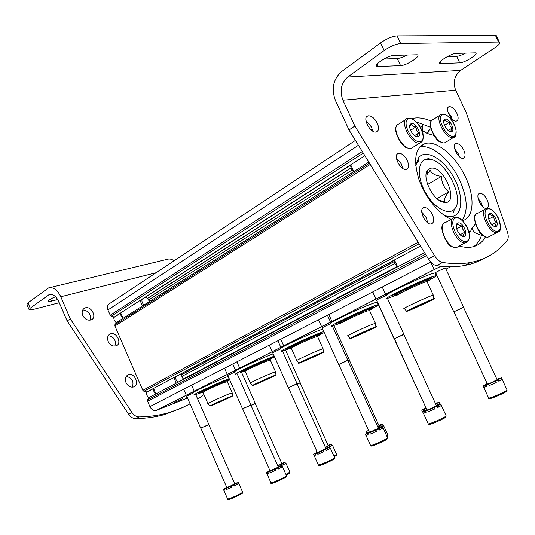 <?xml version="1.0" encoding="UTF-8"?>
<svg xmlns="http://www.w3.org/2000/svg" width="535" height="535" viewBox="0 0 535 535"><rect width="100%" height="100%" fill="white"/><g stroke="black" fill="none" stroke-linecap="round" stroke-linejoin="round"><path stroke-width="0.8" d="M114.577 317.048L111.28 316.218L110.223 315.222L107.93 309.946C106.853 306.909 107.415 304.783 109.628 303.566L355.427 140.391M422.202 130.968L422.73 126.093L420.57 127.47M421.74 123.291L422.73 126.093M417.795 122.207L416.792 122.341M430.608 128.935L429.812 129.002L428.435 132.105L427.672 132.58M428.435 132.105L427.773 132.359M427.746 133.516L428.1 132.152M471.99 228.164L473.502 231.401L475.147 232.819L479.373 234.671L480.677 233.581M187.217 397.331L186.528 397.853L187.337 397.619M182.295 398.796L173.521 402.949L182.295 398.796M435.764 272.689C433.698 273.278 441.856 269.265 444.779 268.262L445.508 268.182M227.803 375.383L235.059 371.932M272.75 352.692L280.788 348.88M322.164 327.754L330.209 323.849M376.734 300.209C374.821 300.737 382.338 297.065 385.381 295.982M186.735 396.114L193.289 392.998M187.517 398.027L156.193 410.439C153.558 410.887 151.458 409.603 149.9 406.607L147.58 401.25L147.606 399.872L149.305 397.318L155.899 393.854M394.402 261.414L180.97 374.968M147.085 391.988L143.888 391.299L142.838 390.329L114.905 326.002L114.958 324.685L116.737 322.344M351.054 167.89L147.479 298.363M444.164 215.304L446.671 216.153L453.091 216.267C463.491 213.458 463.136 193.342 452.978 176.068C443.027 158.661 426.02 148.951 418.831 157.377L415.675 165.081M454.161 209.807L454.563 208.931M193.229 392.871C188.915 393.76 214.368 381.709 227.743 376.553L228.177 376.386M202.571 392.295L194.192 395.064C189.898 396 215.364 383.969 228.726 378.78L229.161 378.613M229.562 379.516L225.429 381.107C216.341 384.645 199.822 392.469 199.729 392.877L198.445 393.125C195.563 393.646 215.331 384.331 225.71 380.291L229.314 378.954M228.472 379.937L227.355 380.566M201.641 391.941L201.02 392.142M202.892 392.422C201.16 392.643 215.759 385.788 223.429 382.786L227.241 381.649M209.794 406.038L207.908 403.691C205.714 404.266 220.634 397.331 228.445 394.155L232.13 392.924M229.161 397.171L232.591 395.846C235.942 394.85 211.559 405.851 209.854 406.112C207.814 406.68 221.831 400.187 229.161 397.171M227.428 398.007L230.19 396.95C232.257 396.395 214.14 404.574 212.422 404.968L227.428 398.007M235.019 371.838C230.017 372.915 257.903 359.627 271.599 354.444L273.191 353.842M236.035 374.132C231.053 375.256 258.96 361.994 272.636 356.771L274.228 356.163M274.756 357.353L273.151 358.183M273.746 356.912C272.696 357.688 275.699 356.785 269.031 359.279C260.304 362.804 252.099 366.488 244.421 370.34C241.004 372.467 239.673 373.055 240.422 372.106C237.072 372.748 258.719 362.483 269.346 358.423L273.746 356.912C274.542 356.758 274.221 357.099 272.776 357.928M242.449 371.531L241.947 371.698M271.793 358.223L270.389 359.038M243.739 370.875L242.93 371.136M270.824 358.584L270.469 358.824M245.037 371.37C243.004 371.658 258.987 364.114 266.825 361.098L270.335 360.122M252.299 385.561L250.333 383.12C247.772 383.816 264.123 376.185 272.114 372.962L275.478 371.905M272.843 376.132L275.973 374.935C279.718 373.798 254.372 385.294 252.366 385.648C249.992 386.323 265.353 379.181 272.843 376.132M270.951 377.041L273.492 376.085C275.813 375.45 257.021 383.969 255.041 384.451L270.951 377.041M280.768 348.833C274.943 350.144 305.739 335.358 319.716 330.189L322.692 329.119M288.826 348.807L281.838 351.228C276.033 352.585 306.856 337.839 320.819 332.623L323.789 331.546M324.23 332.523L320.465 334.535M321.08 333.124C320.251 333.82 322.451 333.258 316.854 335.338C307.792 338.963 299.052 342.902 290.639 347.155C284.908 350.325 287.536 349.308 286.385 349.108C282.46 349.897 306.361 338.495 317.195 334.435L321.08 333.124C322.01 332.937 321.709 333.298 320.184 334.194M317.496 336.288C320.365 334.756 321.341 334.067 320.411 334.221L319.689 334.061M319.275 334.415L317.549 335.438M289.836 347.817L288.826 348.131M318.211 334.816L317.629 335.211M291.187 348.332C288.78 348.706 306.415 340.327 314.406 337.317L317.569 336.528M298.838 363.138L296.785 360.603C293.795 361.433 311.858 352.966 319.997 349.729L322.993 348.86M320.753 353.06L323.521 352.01C327.734 350.713 301.279 362.784 298.925 363.238C296.143 364.054 313.115 356.129 320.753 353.06M318.666 354.063L320.947 353.214C323.568 352.478 304 361.406 301.72 361.988C299.045 362.844 312.54 356.531 318.666 354.063M331.051 323.568C324.237 325.16 358.55 308.555 372.741 303.452L377.075 302.081L378.232 304.609L373.911 306.007C359.741 311.163 325.394 327.721 332.181 326.062M378.619 304.983L372.541 308.508M339.631 323.468L332.349 326.029M373.209 306.929C373.858 307.103 372.641 307.779 369.545 308.956C364.382 310.808 346.192 318.94 339.986 322.458C337.358 324.284 336.334 324.745 336.916 323.835C332.295 324.812 358.918 312.019 369.906 308.013L373.209 306.929C374.293 306.695 374.025 307.07 372.393 308.046M339.21 323.167L338.24 323.494M369.625 310.233C372.868 308.414 373.851 307.692 372.567 308.06L371.838 307.919M371.544 308.187L369.471 309.451M340.521 322.478L339.304 322.846M370.374 308.641L369.558 309.21M341.925 323.006C339.076 323.488 358.711 314.099 366.803 311.129L369.571 310.547M350.024 338.481L347.877 335.846C344.353 336.849 364.489 327.36 372.734 324.143L375.309 323.488M373.51 327.647L375.884 326.765C380.626 325.273 352.879 338.02 350.124 338.601C346.854 339.585 365.773 330.71 373.51 327.647M371.21 328.751L373.196 328.022C376.165 327.173 355.688 336.582 353.067 337.277C349.943 338.294 364.997 331.218 371.21 328.751M386.571 295.681C378.566 297.634 417.18 278.795 431.464 273.853L435.664 272.716M435.764 272.93L435.289 273.398M395.76 295.487L387.775 298.296C379.796 300.322 418.45 281.544 432.708 276.535L436.894 275.364M436.988 275.572L430.153 279.705M430.909 277.912C431.297 278.193 430.287 278.802 427.886 279.738C419.667 282.741 398.649 292.531 394.636 295.18C393.145 296.417 392.503 296.664 392.723 295.935C387.266 297.159 417.22 282.647 428.261 278.762L430.909 277.912C432.173 277.625 431.939 278.019 430.193 279.089M395.178 295.213L393.954 295.621M427.291 281.41C430.093 279.925 431.096 279.156 430.294 279.096L429.558 278.976M429.391 279.143L426.923 280.694M396.502 294.491L395.064 294.919L395.492 295.507L397.645 294.919M428.08 279.665L427.01 280.44M397.98 295.039C394.589 295.661 416.665 285.028 424.797 282.139L426.963 281.45L427.124 281.791M406.567 311.236L404.313 308.501C400.16 309.718 422.824 298.978 431.11 295.815L433.21 295.4M431.906 299.52L433.825 298.818C439.175 297.106 409.897 310.661 406.694 311.39C402.835 312.574 424.135 302.536 431.906 299.52M429.358 300.75L431.003 300.155C434.373 299.165 412.819 309.143 409.803 309.979C406.139 311.196 423.098 303.178 429.358 300.75M224.914 489.806L223.831 490.287L223.349 489.177L226.198 488.08L224.546 488.97L226.178 488.341L226.666 489.458L231.869 487.138M226.666 489.458L231.889 487.178L231.401 486.061L233.735 484.964L234.223 486.081L238.169 484.035L234.156 485.92M223.864 490.428L227.629 499.035L229.629 498.6C235.754 496.106 240.101 494.012 242.669 492.307L238.784 483.453M223.831 490.287L225.034 490.087L224.546 488.97M223.349 489.177L226.8 487.479M234.704 483.74L237.199 482.985M237.079 482.71L235.474 483.58L238.349 482.47L237.68 482.924L238.169 484.035M226.178 488.341L231.401 486.061M233.735 484.964L237.68 482.924M234.805 483.974L226.86 487.612L200.886 428.267M234.832 484.041L208.817 424.703L200.665 428.14L208.797 424.509M268.242 473.08L266.858 473.689L266.35 472.532L269.446 471.348L267.861 472.218L269.647 471.529L270.162 472.693L275.659 470.258M270.162 472.693L275.672 470.292L275.157 469.121L277.558 467.991L278.073 469.155L281.992 467.095L277.993 468.968M266.965 473.796L270.924 482.764L273.251 482.256C279.544 479.708 283.985 477.574 286.559 475.842L282.507 466.694M266.858 473.689L268.376 473.381L267.861 472.218M266.35 472.532L269.994 470.726M278.193 466.834L280.608 466.152M282.005 465.564L281.477 465.931L281.992 467.095M269.647 471.529L275.157 469.121M277.558 467.991L281.477 465.931M282.065 465.503L278.936 466.701L280.48 465.858M278.314 467.108L270.055 470.86L242.696 408.927M278.347 467.182L250.922 405.222L242.455 408.793L250.888 405.022M317.837 454.315L323.675 451.761L317.837 454.315L317.295 453.098L315.336 453.854L315.877 455.071L313.998 455.506L315.73 454.75M317.295 453.098L325.608 449.38L326.149 450.597L330.021 448.531L326.049 450.376M314.172 455.579L318.338 464.928L321.074 464.34C327.547 461.738 332.075 459.565 334.669 457.806L330.362 448.19M323.133 450.55L323.675 451.774M317.315 452.369L313.55 454.195L313.998 455.506M325.835 448.29L327.995 447.407L328.136 447.721M329.854 447.046L329.473 447.32L330.021 448.531M325.608 449.38L329.473 447.32M329.955 446.926L326.531 448.216L327.995 447.407M313.457 454.295L316.847 453.018L315.336 453.854M325.989 448.624L317.375 452.51L288.465 387.755M288.412 387.761L296.992 383.689M288.425 387.775L297.045 383.909M370.34 434.079L376.546 431.384L370.34 434.079L369.765 432.802L367.598 433.638L368.174 434.915L365.866 435.503L368.02 434.567M369.765 432.802L378.512 428.889L379.094 430.167L382.879 428.107L378.974 429.906M366.087 435.543L370.494 445.307C370.059 445.802 371.136 445.568 373.738 444.612C380.392 441.957 385.026 439.737 387.634 437.958L383.047 427.826M375.965 430.1L376.546 431.384M369.364 432.173L365.418 434.059L365.866 435.503M378.278 427.88L380.258 427.117L380.405 427.445M382.518 426.662L382.879 428.107M378.512 428.889L382.304 426.83M382.645 426.475L378.874 427.886L380.258 427.117M365.291 434.233L369.03 432.842L367.598 433.638M378.459 428.281L369.431 432.32L338.802 364.475M338.735 364.482L347.703 360.215M338.749 364.495L347.77 360.443M428.441 411.683L435.055 408.814L428.441 411.683L427.826 410.338L425.425 411.268L426.041 412.612L423.212 413.381L425.867 412.244M427.826 410.338L437.062 406.212L437.677 407.556L441.342 405.51L437.53 407.249M434.44 407.469L435.055 408.814M426.897 409.85L422.737 411.803L423.212 413.381M436.286 405.349L437.998 404.694L438.158 405.042M436.239 405.249L439.73 403.664L436.72 405.416L440.907 403.865L441.342 405.51M437.062 406.212L440.726 404.172M422.603 412.05L426.749 410.519L425.425 411.268M436.486 405.784L429.003 409.482L426.963 409.997L394.402 338.755M394.322 338.769L403.758 334.275M394.342 338.782L403.838 334.502M277.779 465.891L281.169 464.467L281.671 465.597L285.449 463.618L281.591 465.417M285.904 474.358L289.876 472.104L285.944 463.236M278.842 465.564L279.19 466.353M281.764 463.377L284.072 462.721M285.463 462.14L284.954 462.494L285.449 463.618M281.169 464.467L284.954 462.494M285.509 462.086L282.467 463.256L283.951 462.447M281.878 463.644L277.745 465.831M250.962 405.309L255.269 403.45M251.042 405.503L255.295 403.644L281.912 463.711M325.447 447.414L327.841 446.29L328.37 447.474L332.108 445.488L328.276 447.267M333.9 456.087L336.609 454.462L332.442 445.16M316.56 450.684L316.065 451.079L316.586 452.249L317.148 451.995M316.586 452.249L317.235 452.202M328.062 445.267L330.262 444.712M331.947 444.05L331.58 444.311L332.108 445.488M327.841 446.29L331.58 444.311M332.034 443.936L328.711 445.2L330.128 444.424M316.065 451.079L316.62 450.824M328.202 445.581L325.354 447.2M297.085 383.996L300.115 382.712M297.172 384.197L300.162 382.926M380.311 427.244L383.301 425.592L379.529 427.331M386.705 435.911L387.902 435.109L383.475 425.325M368.541 430.361L366.301 431.524L366.856 432.755L368.949 431.845M366.856 432.755L369.09 432.166L368.762 430.849M377.844 426.937L379.081 426.341L379.556 427.378M378.86 425.399L380.9 424.971M382.96 424.195L383.301 425.592M379.081 426.341L382.746 424.362M383.073 424.028L379.422 425.399L380.76 424.663M366.301 431.524L368.622 430.528M379.034 425.773L377.723 426.662M347.824 360.563L349.302 359.968M347.917 360.777L349.355 360.189M425.793 407.871L421.654 409.984L422.242 411.268L424.803 410.164M422.242 411.268L424.957 410.512L424.369 409.215L426.268 408.479M425.673 407.603L425.586 407.978M435.363 403.337L436.52 402.895L436.667 403.223M435.497 403.631L439.315 402.086L439.73 403.664M435.644 403.958L439.141 402.373M435.43 403.484L436.52 402.895M421.654 409.984L425.653 408.493L424.369 409.215M426.094 408.098L394.435 339.257M394.362 339.264L394.482 338.922M489.438 385.514L496.253 382.558L489.438 385.514L488.809 384.15L486.241 385.146L486.87 386.511L483.573 387.474L486.703 386.15M488.809 384.15L498.219 379.944L498.854 381.308L502.245 379.368L498.694 380.973M495.617 381.188L496.253 382.558M487.291 383.862L482.998 385.869L483.573 387.474M487.158 383.575L486.582 384.25M496.915 379.308L498.225 378.807L498.386 379.148M498.225 378.807L501.603 377.79L502.245 379.368M498.219 379.944L497.075 380.184L501.616 378.011M486.435 383.929L487.204 383.669M482.951 386.123L486.241 385.146M497.122 379.75L489.726 383.401L487.365 384.016L453.914 311.771M453.827 311.785L463.47 307.184M453.847 311.798L463.557 307.418M427.92 169.856L427.251 174.283L430.2 170.204C431.691 173.614 435.457 175.667 441.509 176.369C441.622 182.836 444.03 187.999 448.751 191.858C445.153 196.325 443.843 199.555 444.826 201.541L439.75 200.545L443.227 202.15C432.675 200.271 421.205 176.022 427.92 169.856L430.695 168.264C444.799 164.94 460.401 206.697 443.227 202.15M426.482 159.243L430.601 159.37C447.093 161.938 465.069 199.695 454.268 209.252C448.263 215.819 433.771 207.607 425.358 192.306C416.792 177.085 417.574 160.634 426.482 159.243M445.073 215.391L443.97 215.164M415.695 165.328L418.403 160.413M448.751 191.858L436.941 198.552M441.509 176.369L427.612 184.481M427.639 171.735L426.535 172.39M59.285 302.723L33.043 309.484L29.184 309.832L30.221 308.18L49.026 294.665C52.791 293.695 56.068 296.056 58.857 301.733L67.142 320.98L70.299 318.84L60.789 296.771C57.325 289.702 53.246 286.753 48.551 287.93L27.947 302.863L26.931 304.542L29.024 309.451M174.102 260.766C171.681 259.047 169.314 258.579 167.007 259.375L49.929 287.596M55.566 296.744C50.33 298.884 47.896 300.436 48.257 301.399L51.454 301.131L57.726 299.533M108.17 341.444C110.156 345.142 112.785 346.62 116.055 345.884C122.548 343.804 116.51 331.218 110.317 333.92C107.629 335.325 106.913 337.832 108.17 341.444M125.999 382.612C127.852 386.136 130.346 387.594 133.476 386.992C140.11 385.207 134.767 372.273 128.407 374.707C125.491 376.105 124.688 378.74 125.999 382.612M70.299 318.84L132.025 412.599C133.997 415.407 136.405 416.845 139.247 416.912C149.439 416.718 159.062 415.354 168.11 412.833L179.506 408.947L190.079 403.885M197.743 399.157L203.935 394.542M82.758 315.403C84.878 319.275 87.66 320.779 91.111 319.91C97.637 317.569 90.99 305.077 84.791 308.046C82.209 309.477 81.527 311.925 82.758 315.403M146.169 391.901L146.811 395.191L148.77 398M113.554 316.927L114.209 320.124L116.202 322.926M114.898 346.132C116.356 340.38 114.142 336.896 108.251 335.672M132.332 387.193C134.138 381.448 132.112 377.837 126.247 376.359M67.142 320.98L128.661 414.344C130.62 417.139 133.021 418.571 135.863 418.637C146.048 418.423 155.658 417.053 164.706 414.531L184.314 406.834M89.974 320.204C91.251 314.306 88.85 310.868 82.764 309.879M347.737 77.047L384.15 50.537C390.329 46.351 395.833 44.01 400.661 43.516L499.336 42.044C500.753 42.793 499.255 44.693 494.835 47.749L460.715 70.399L347.737 77.047C341.083 83.092 339.478 90.81 342.922 100.206L354.852 126.033L349.021 129.985L335.478 100.627C331.192 88.964 333.158 79.347 341.383 71.777L380.572 42.887C386.731 38.667 392.235 36.333 397.084 35.878L495.41 35.377L496.199 35.47L496.721 36.574M354.852 126.033L434.607 255.723C437.115 259.615 439.803 261.856 442.666 262.451C452.857 264.009 462.166 264.016 470.606 262.458C486.228 259.368 498.466 251.925 507.32 240.121C508.551 238.269 508.551 235.44 507.314 231.642L466.065 112.21L455.68 90.208C452.737 82.189 454.416 75.589 460.715 70.399M383.862 59.051L397.244 58.556C399.826 58.355 403.129 57.165 407.155 54.998M447.153 56.71L456.643 56.362C458.836 56.182 461.805 55.098 465.564 53.105M377.081 66.581L400.568 65.658C406.493 65.651 421.64 55.827 417.193 54.811L394.114 55.419C387.835 55.346 372.347 65.551 377.081 66.581L376.446 65.216M440.178 63.658L459.726 62.869C464.728 62.883 479.333 53.687 475.508 52.885L456.322 53.406C451.045 53.326 436.112 62.862 440.178 63.658L439.703 62.642M421.72 212.007L426.362 217.812L427.672 222.814M396.375 157.925L401.397 164.044L402.628 168.351M454.596 148.603L458.127 153.478L459.17 156.501M478.063 198.271L481.319 202.879L482.49 206.477M483.821 258.545C478.056 261.836 471.616 264.156 464.494 265.494C456.027 267.079 446.685 267.112 436.48 265.601C433.611 265.019 430.922 262.799 428.428 258.927L349.021 129.985M365.92 120.542L371.511 127.096L372.688 131.108M447.935 112.036L451.359 116.831L452.236 119.178M419.667 147.065C431.404 143.681 450.43 159.911 459.752 180.395C467.463 197.963 468.252 211.245 462.12 220.239M481.794 234.49C480.122 239.713 477.487 243.726 473.89 246.535M416.397 121.947L430.481 127.256M432.38 214.468C434.42 219.564 434.079 222.7 431.357 223.884C425.439 225.63 417.781 208.57 424.034 207.587C427.084 207.406 429.866 209.7 432.38 214.468M407.255 160.44C409.181 165.188 408.894 168.15 406.386 169.321C400.641 171.314 392.342 154.575 398.455 153.331C401.645 153.07 404.58 155.438 407.255 160.44M463.785 150.114C465.604 154.495 465.457 157.19 463.343 158.213C458.495 159.911 450.871 144.517 456.061 143.514C458.769 143.34 461.337 145.54 463.785 150.114M487.117 199.736C489.023 204.39 488.85 207.232 486.582 208.269C481.607 209.787 474.451 194.131 479.748 193.329C482.343 193.215 484.797 195.349 487.117 199.736M377.289 123.244C379.168 127.832 378.887 130.721 376.446 131.911C370.655 134.151 361.727 117.359 367.913 115.868C371.317 115.52 374.44 117.981 377.289 123.244M456.883 113.353C458.622 117.479 458.522 120.034 456.576 121.024C451.968 122.796 444.144 107.789 449.099 106.699C451.794 106.498 454.389 108.719 456.883 113.353M451.272 219.397C438.974 214.301 424.803 196.833 418.778 179.004C413.12 159.55 415.227 147.74 425.098 143.581C436.754 139.902 456.054 156.327 465.524 177.098C475.093 196.947 474.097 217.671 462.561 220.654M485.553 236.651C482.49 242.301 477.996 245.746 472.064 246.976C468.252 247.712 464.032 247.404 459.398 246.053M468.78 231.006L470.532 231.769L471.509 228.539L475.635 223.797M411.642 118.663C417.434 117.118 423.947 117.954 431.197 121.177M422.73 132.56L423.519 131.229L427.01 133.402L434.387 135.556M470.532 231.769L469.175 232.478M423.519 131.229L422.516 131.864M153.451 388.591L153.906 391.506L155.705 393.954M153.558 388.417L155.939 393.887M183.552 379.315L181.218 374.901M173.801 377.616L176.242 383.214M183.351 379.422L181.345 375.276L180.027 374.42M175.714 376.72C175.453 378.887 176.202 380.733 177.961 382.251M120.669 313.129L121.037 315.958L122.809 318.459M120.709 312.921L123.05 318.325L116.67 322.364M149.666 301.386L147.693 298.363M140.07 300.456L142.47 305.98M149.546 301.459L147.306 298.229L145.212 297.326M142.036 299.373C141.614 301.412 142.283 303.271 144.062 304.943M489.792 213.659C494.701 212.034 500.767 228.111 494.601 226.445C490.689 225.757 486.422 216.06 489.124 214.04L489.792 213.659M495.136 226.178L496.393 222.406L494.313 219.832L493.631 216.528L489.592 214.374L488.803 215.505L489.124 214.04M496.393 222.406L491.939 224.713M493.631 216.528L488.709 219.116M488.983 214.696L488.555 214.923M457.987 222.975C463.484 221.189 469.703 238.349 462.835 236.416C458.609 235.594 454.302 225.676 457.191 223.429L457.987 222.975M462.835 236.416L461.424 235.728L463.584 236.142C463.143 235.293 463.631 233.955 465.055 232.13L462.895 229.421L462.166 225.944C459.792 225.71 458.334 224.967 457.786 223.724L456.883 225.001L457.191 223.429M397.619 266.845L394.449 259.936M397.298 266.945L395.077 263.735L394.335 260.15M465.055 232.13L460.133 234.711M462.166 225.944L456.689 228.86M457.057 224.111L456.576 224.366M445.354 119.091C450.256 118.208 456.288 132.901 450.503 131.65C446.658 131.229 441.836 121.826 444.331 119.613L445.354 119.091M450.503 131.65L449.306 131.189L450.63 131.443L452.075 128.126L450.049 125.658L449.353 122.348L446.605 121.512L445.173 119.827L444.07 121.325L444.331 119.613M452.075 128.126L448.256 130.493M449.353 122.348L444.531 125.364M444.204 120.435L443.796 120.696M411.555 123.511C417.012 122.555 423.245 138.137 416.812 136.706C412.652 136.204 407.703 126.601 410.338 124.147L411.555 123.511M415.575 136.204L417.066 136.499C416.738 135.89 417.3 134.726 418.744 132.988L416.645 130.386L415.909 126.915C413.528 126.614 412.01 125.738 411.368 124.287L410.111 125.966L410.338 124.147M353.809 171.621L350.692 164.82M353.454 171.815C351.475 169.628 350.565 167.381 350.713 165.081M418.744 132.988L414.585 135.629M415.909 126.915L410.559 130.333M410.231 125.023L409.763 125.324M362.295 151.539L110.223 315.222M358.423 145.252L107.93 309.946M418.912 122.468L417.648 123.277M450.798 266.718L445.956 269.145M436.266 274.007L435.704 274.294M387.949 298.262L387.494 298.49M196.251 394.469L195.79 394.703M441.067 266.196L156.541 410.318M430.775 262.043L149.9 406.607M426.408 255.636L147.58 401.25M425.566 254.279L147.606 399.872M424.576 252.674L149.091 397.485M396.97 266.617L183.478 378.947M394.977 263.487L182.301 376.185M394.409 261.488L181.017 375.008L394.409 261.495M173.895 378.807L175.64 377.877L173.888 378.8M420.497 246.04L146.737 392.055M419.106 243.786L143.888 391.299M418.169 242.268L142.838 390.329M370.24 164.439L114.905 326.002M369.491 163.228L114.958 324.685M368.796 162.092L116.51 322.485M352.07 170.043L148.844 299.76M351.1 168.03L147.573 298.436M364.857 155.698L114.182 317.128M363.258 153.11L111.28 316.218M229.1 499.476L230.438 499.028C236.758 496.426 240.723 494.48 242.328 493.19M227.669 499.182C227.214 499.83 228.097 499.797 230.304 499.068C236.229 496.821 243.626 492.829 242.235 493.29L242.602 492.16M272.522 483.239L274.074 482.71C280.694 480.002 284.74 478.009 286.218 476.738M270.964 482.938C270.422 483.633 271.419 483.566 273.947 482.757C279.678 480.611 287.382 476.498 286.078 476.879L286.486 475.668M320.097 465.443L321.916 464.828C328.503 462.407 338.695 456.93 332.516 459.15M318.385 465.142C317.67 465.898 318.8 465.804 321.782 464.875L333.405 459.445L334.576 457.592M372.447 445.856L374.587 445.133C381.876 442.178 386.109 440.091 387.28 438.861M370.541 445.568C371.511 445.749 369.056 446.919 374.46 445.18C379.315 443.368 385.956 440.091 386.451 439.569L387.514 437.697M430.334 424.202L432.868 423.345C440.546 420.256 444.879 418.109 445.876 416.912M423.466 413.394L428.134 423.613C427.592 424.208 428.889 423.927 432.012 422.777C438.861 420.062 443.602 417.808 446.23 416.003L446.09 415.695M289.803 471.944L289.876 472.104C288.766 473.622 291.936 471.683 286.192 475.006C290.151 472.96 290.572 472.479 287.462 473.562M334.194 456.743C336.167 455.673 336.976 454.91 336.609 454.462L336.522 454.268M387.006 436.573L387.561 435.998M386.979 436.513L387.801 434.875M490.969 398.394L493.905 397.391C501.656 394.268 505.949 392.155 506.785 391.045M483.787 387.467L488.575 397.819C487.98 398.468 489.478 398.127 493.069 396.796C499.924 394.088 504.612 391.867 507.14 390.135L506.986 389.808M30.221 308.18L27.947 302.863M48.016 295.226L51.327 294.404M60.789 296.771L156.086 272.73M135.863 418.637L139.247 416.912M128.661 414.344L132.025 412.599M51.454 301.131L50.557 299.052M384.15 50.537L380.572 42.887M400.661 43.516L397.084 35.878M498.553 41.957L495.41 35.377M455.68 90.208L342.922 100.206M434.607 255.723L428.428 258.927M442.666 262.451L436.48 265.601M441.134 63.745L440.211 61.792M459.726 62.869L456.643 56.362M378.379 66.701L377.148 64.066M400.568 65.658L397.244 58.556M487.599 208.978C494.855 206.811 505.241 228.86 498.005 231.133C490.755 233.648 480.102 210.93 487.599 208.978M499.596 230.652L497.249 232.478C489.358 234.698 478.283 210.095 486.442 208.53M489.946 236.209L488.348 237.025C480.403 239.285 469.442 214.849 477.648 213.238M455.686 218.053C463.711 215.659 474.558 238.844 466.573 241.359C458.548 244.134 447.407 220.213 455.686 218.053M468.499 240.603L465.738 242.783C457.004 245.177 445.521 219.323 454.503 217.571M458.522 246.508L456.629 247.484C447.842 249.919 436.473 224.252 445.501 222.453M443.194 114.483C450.911 113.433 461.13 135.141 453.439 136.285C445.715 137.655 435.236 115.306 443.194 114.483M455.579 135.596L453.466 137.495C445.829 140.284 433.343 115.914 441.535 114.216L445.107 114.41C448.096 115.995 450.858 118.69 453.406 122.495L456.087 129.209C456.047 135.509 455.171 138.271 453.466 137.495L444.959 142.684C437.276 145.527 424.884 121.325 433.123 119.579L440.098 115.132M446.431 141.788L444.959 142.684C444.264 143.213 442.779 142.985 440.499 142.002C435.383 141.568 427.338 122.963 431.036 121.498M409.295 118.67C417.822 117.519 428.488 140.324 419.995 141.594C411.462 143.099 400.501 119.579 409.295 118.67M422.556 140.585L420.089 142.845C411.662 145.921 398.488 120.342 407.496 118.402L408.399 118.161L412.505 119.051C413.428 119.285 415.601 121.278 419.019 125.023C421.179 128.601 422.496 131.396 422.958 133.422C423.894 142.557 421.246 141.782 420.089 142.845L411.415 148.262C402.929 151.385 389.868 125.999 398.923 124L405.811 119.506M413.147 147.178L411.415 148.262C410.599 148.804 409.014 148.596 406.667 147.64C401.156 146.904 392.75 129.095 396.488 126.293M372.3 129.189L371.13 129.972M440.94 266.183L156.193 410.439M397.579 266.798L176.209 383.174M394.462 260.084L173.801 377.743M153.558 388.537L146.964 392.055M353.789 171.601L142.457 305.966M350.713 165.041L140.063 300.643M120.703 313.109L114.47 317.121M442.967 214.388L446.671 216.153M418.183 162.038L418.831 157.377M221.049 377.643L220.42 377.897M229.756 379.944L227.021 381.482M200.505 392.897L200.358 392.509M227.007 381.515L227.449 380.318M202.825 392.396L201.501 391.887M232.15 392.757L227.168 381.482M207.901 403.564L203.006 392.416M232.591 395.846L232.103 392.764M264.511 355.628L263.875 355.882M272.629 357.895L273.057 357.968M244.716 371.25L242.629 371.845L242.429 371.417M270.055 359.968L270.509 358.704M244.943 371.337L243.545 370.802M275.498 371.705L270.249 359.928M250.32 382.973L245.17 371.357M275.973 374.935L275.445 371.718M312.179 331.479L311.544 331.733M290.866 348.211L288.76 348.8L288.499 348.318M317.228 336.341L317.703 335.01M291.06 348.285L289.575 347.717M323.02 348.619L317.462 336.294M296.771 360.423L291.348 348.312M323.521 352.01L322.953 348.639M364.696 304.876L364.054 305.131M341.604 322.886L339.478 323.468L339.143 322.939M369.17 310.327L369.658 308.909M341.765 322.946L340.18 322.351M375.343 323.2L369.444 310.26M375.884 326.765L375.262 323.22M422.831 275.431L422.195 275.679M436.232 275.431L434.995 272.77M426.642 281.53L427.157 280.026M397.772 294.966L396.081 294.337M433.25 295.059L426.963 281.45M433.825 298.818L433.156 295.086M208.844 424.462L195.763 394.636M194.258 391.212L191.604 385.146M200.685 428.114L186.661 396.067M186.3 395.245L183.665 389.226M250.948 404.975L237.165 373.845M235.587 370.28L232.785 363.947M242.489 408.767L227.709 375.329M227.328 374.46L224.553 368.18M297.059 383.628L282.212 350.432M280.835 347.355L277.879 340.741M288.251 387.581L272.643 352.625M272.235 351.716L269.306 345.149M326.029 448.718L297.032 383.889M347.783 360.142L332.101 325.481M330.597 322.15L327.46 315.222M338.568 364.288L322.037 327.667M321.602 326.704L318.499 319.83M378.506 428.395L347.757 360.416M440.786 404.126L446.23 416.003L444.986 417.681C444.552 418.176 438.025 421.413 432.748 423.386C426.769 425.412 429.037 424.094 428.181 423.927M403.851 334.188L387.246 297.948M385.581 294.303L382.244 287.021M394.155 338.561L376.587 300.108M376.118 299.092L372.821 291.876M436.547 405.925L403.825 334.475M255.315 403.403L241.532 372.28M239.439 367.558L236.898 361.827M300.175 382.659L285.583 350.044M283.724 345.898L280.755 339.257M328.243 445.668L300.155 382.906M367.237 433.189L367.05 432.788M349.368 359.908L333.853 325.608M331.974 321.455L328.831 314.513M379.081 425.873L349.348 360.169M427.318 421.834L427.024 421.44M440.091 404.239L439.208 402.32M422.71 411.823L422.463 411.275M394.195 339.07L377.235 301.954M375.965 299.172L372.661 291.956M502.171 379.435L507.14 390.135L506.063 391.694L503.007 393.426L493.792 397.431C489.304 398.822 487.579 399.063 488.629 398.147M488.809 384.143L489.445 385.514M463.564 307.09L445.454 268.055M453.66 311.571L435.604 272.582M434.246 269.647L430.735 262.063M497.189 379.897L463.544 307.384M430.601 159.37L427.579 158.099M454.268 209.252L453.58 212.93M49.026 294.665L50.163 294.384M164.706 414.531L168.11 412.833M83.46 308.942L84.791 308.046M127.016 375.496L128.407 374.707M108.993 334.749L110.317 333.92M48.257 301.399L48.11 301.058M470.606 262.458L464.494 265.494M367.913 115.868L366.709 116.69M449.099 106.699L448.27 107.227M425.098 143.581L419.881 146.817M479.748 193.329L478.805 193.851M456.061 143.514L455.158 144.062M398.455 153.331L397.258 154.08M424.034 207.587L422.77 208.302M499.336 42.044L496.199 35.47M181.345 375.276L181.138 374.881M493.263 225.823L494.601 226.445M486.656 208.476L488.936 208.449C489.632 208.79 493.176 208.79 498.754 218.648C503.087 235.112 497.55 230.465 497.249 232.478L488.348 237.025C487.572 237.473 486.108 237.165 483.948 236.089C479.019 235.52 471.643 216.769 475.541 215.037M485.098 209.312L477.862 213.184M480.791 233.521L478.558 234.671M454.75 217.511L457.499 217.538C459.378 217.611 462.314 220.246 466.313 225.449C467.944 228.057 469.034 231.943 469.569 237.105L468.219 241.017L456.629 247.484C455.68 247.906 454.161 247.625 452.068 246.642C447.166 246.24 438.8 227.656 443.027 224.6M452.904 218.514L445.755 222.386M430.829 128.795L428.635 130.179M415.568 136.211L416.812 136.706"/></g></svg>
